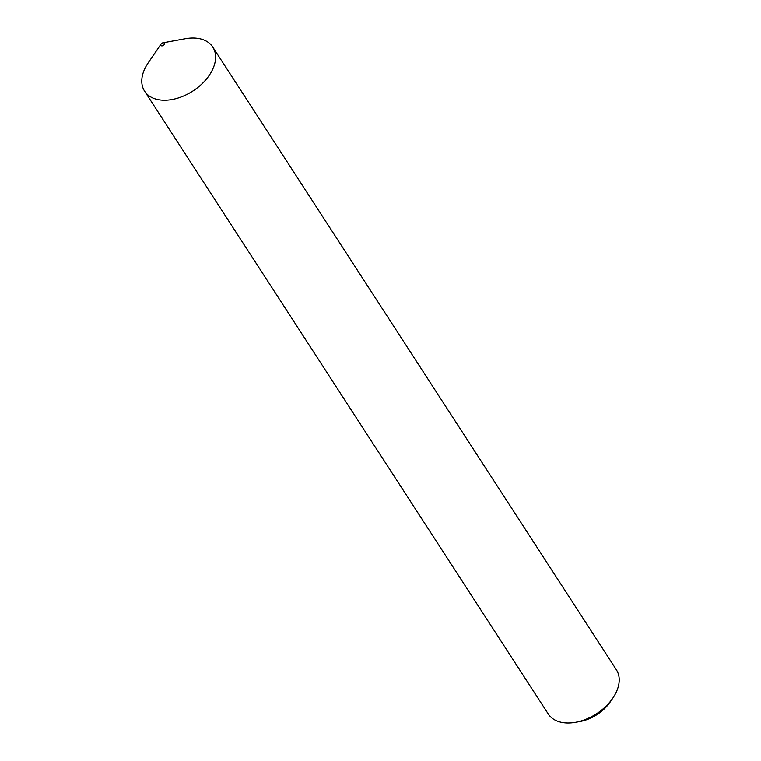 <?xml version="1.0" encoding="UTF-8"?>
<svg xmlns="http://www.w3.org/2000/svg" width="761" height="761" viewBox="0 0 761 761"><rect width="100%" height="100%" fill="white"/><g stroke="black" fill="none" stroke-linecap="round" stroke-linejoin="round"><path stroke-width="1.14" d="M163.358 42.797A2.026 1.303 -32.9 0 0 162.949 42.835A2.026 1.303 -32.9 0 0 161.094 44.033A2.026 1.303 -32.9 0 0 161.884 45.907A2.026 1.303 -32.9 0 0 164.309 44.376A2.026 1.303 -32.9 0 0 163.358 42.797M161.094 44.033L148.252 62.783A40.599 26.093 -32.9 0 0 144.619 91.225A40.599 26.093 -32.9 0 0 163.929 100.243A40.599 26.093 -32.9 0 0 204.566 81.227A40.599 26.093 -32.9 0 0 212.757 47.068A40.599 26.093 -32.9 0 0 193.456 38.05A40.599 26.093 -32.9 0 0 185.313 38.754L162.949 42.835M144.619 91.225L548.243 713.932A40.599 26.093 -32.9 0 0 567.544 722.95A40.599 26.093 -32.9 0 0 575.687 722.246A40.599 26.093 -32.9 0 0 612.748 698.217A40.599 26.093 -32.9 0 0 616.381 669.775L212.757 47.068M612.748 698.217L610.179 701.975A32.866 21.127 147.1 0 1 580.167 721.428L575.687 722.246"/></g></svg>
